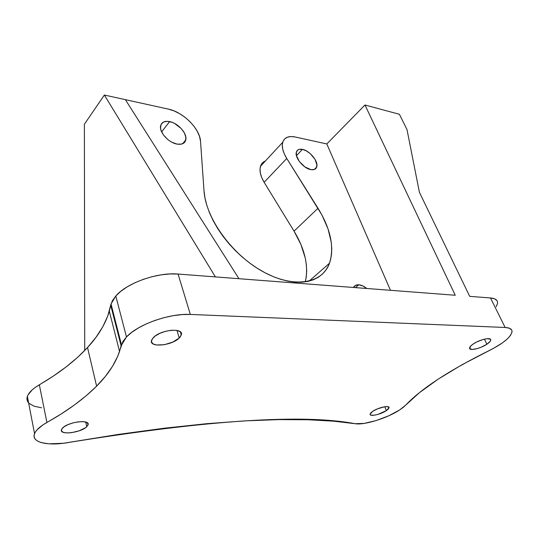 <?xml version="1.0" encoding="UTF-8"?>
<svg xmlns="http://www.w3.org/2000/svg" width="539" height="539" viewBox="0 0 539 539"><rect width="100%" height="100%" fill="white"/><g stroke="black" fill="none" stroke-linecap="round" stroke-linejoin="round"><path stroke-width="0.81" d="M262.648 162.704L260.822 165.392L260.027 168.889L260.33 173.019L261.725 177.574L264.137 182.297L294.045 231.143L318.01 208.256C330.676 228.886 334.503 247.212 329.497 263.221C322.288 283.649 293.971 288.85 262.924 271.629C231.864 254.61 205.588 218.025 204.005 190.772L200.542 141.474C200.03 128.888 183.321 112.085 168.323 109.1L173.929 110.859L179.581 113.635L185.005 117.286L189.937 121.639L194.141 126.47L197.409 131.55L199.578 136.637L200.542 141.474L204.005 190.772L204.948 197.867L206.808 205.305L209.57 212.972L213.208 220.747L217.668 228.523L222.897 236.17L228.805 243.554L235.314 250.574L242.307 257.103L249.678 263.039L257.312 268.294L265.073 272.788L272.842 276.46L280.502 279.263L287.941 281.163L295.042 282.153L301.712 282.234L307.863 281.425L313.415 279.754L318.306 277.262L322.484 274.007L325.913 270.052L328.568 265.464L330.427 260.31L331.492 254.671L331.768 248.62L331.263 242.247L328.008 228.839L321.972 215.081L286.755 158.473L284.215 153.676L282.699 149.074L282.295 144.93L282.995 141.454L284.76 138.819L287.469 137.162L290.979 136.542L295.089 136.973L326.809 143.947L364.97 104.997L455.246 295.257L238.945 278.71L125.371 99.654L168.323 109.1L104.364 95.039L84.38 124.239L84.724 350.512L84.38 124.239L104.364 95.039L215.398 276.905L178.065 274.048L170.034 273.953L161.323 274.823L152.294 276.635L143.354 279.323L134.885 282.766L127.265 286.815L120.817 291.289L115.797 295.985L112.402 300.695L110.731 305.229L121.1 345.789L126.47 336.949L115.797 295.985L111.021 304.003L107.706 316.137L102.747 326.856L95.976 337.34L87.534 347.54C98.293 335.938 105.556 323.831 109.316 311.239L110.731 305.229L121.1 345.789L119.537 351.475C115.427 363.407 107.787 374.969 96.609 386.16L87.534 347.54L77.542 357.418L66.108 366.938L53.348 376.067L35.459 387.271L32.246 389.825L28.035 394.878L27.118 397.277L27.004 399.527M497.032 300.708L494.654 298.849L490.497 297.959L505.131 327.469C509.463 327.699 511.767 328.931 512.037 331.168C511.41 336.74 503.864 343.168 489.392 350.471C449.189 370.408 421.336 388.599 405.813 405.032L399.709 409.916C387.42 418.123 364.155 425.365 355.174 423.715L364.169 423.411L376.188 420.561L388.855 415.751L399.709 409.916L403.192 407.417L419.369 392.709L438.268 379.085L461.936 364.762L492.942 348.672L502.361 342.932L507.179 339.085L510.453 335.48L511.962 332.334L512.01 330.993L511.578 329.841L509.267 328.177L505.131 327.469L190.341 314.432L178.065 274.048L455.246 295.257L364.97 104.997L399.426 114.295L406.999 129.569L419.409 192.295L469.705 296.362L419.409 192.295L406.999 129.569L399.426 114.295L364.97 104.997L326.809 143.947L390.479 290.305L326.809 143.947L295.089 136.973C288.52 135.687 284.39 137.465 282.699 142.323L260.499 166.268C259.246 170.735 260.458 176.078 264.137 182.297L286.755 158.473L318.01 208.256L294.045 231.143L300.971 244.618L305.283 258.114L306.361 264.669L306.691 270.996L306.253 277.019L305.256 281.884C308.84 266.468 305.108 249.557 294.045 231.143L264.137 182.297L286.755 158.473C282.908 152.139 281.553 146.756 282.699 142.323M169.63 121.598C178.113 123.121 187.404 133.578 185.814 139.837C184.87 143.414 181.96 144.836 177.068 144.095L181.441 144.122L184.533 142.417L185.45 140.996L185.874 137.304L184.399 132.951L181.266 128.585L174.528 123.404L172.056 122.299L167.326 121.315L163.465 122.057L161.073 124.442L160.541 128.134L161.013 130.297L163.364 134.838L167.258 139.075L169.603 140.861L172.082 142.33L177.068 144.095C168.653 142.774 159.099 132.244 160.595 125.958C161.552 122.171 164.563 120.723 169.63 121.598L161.633 131.866L169.63 121.598M302.44 149.377C309.79 150.63 318.805 161.767 316.696 167.05C315.874 169.266 313.934 170.129 310.868 169.623L314.17 169.536L316.299 167.919L316.945 165.028L315.025 159.322L310.309 153.682L306.361 150.893L302.44 149.377L299.118 149.384L297.845 149.963L296.349 152.2L296.41 155.562L299.381 161.572L304.831 166.874L310.868 169.623C303.565 168.552 294.348 157.3 296.403 152.011C297.238 149.667 299.246 148.791 302.44 149.377L296.43 155.656L302.44 149.377M358.826 284.774C361.393 285.023 364.047 286.263 366.783 288.493L362.936 285.98L358.826 284.774L355.45 285.387L353.449 287.469C354.5 285.508 356.292 284.612 358.826 284.774L355.376 287.617L358.826 284.774M486.885 344.232C480.552 348.571 469.354 351.138 469.55 348.167C469.563 347.055 470.803 345.654 473.276 343.956C479.569 339.577 490.941 336.956 490.746 339.907C490.739 341.059 489.452 342.501 486.885 344.232L484.44 339.139L486.885 344.232L481.266 347.183L477.19 348.618L472.076 349.461L469.624 348.504L470.702 346.045L473.276 343.956L476.927 341.874L483.153 339.469L486.845 338.714L490.295 339.132L490.699 339.664L490.288 341.214L486.885 344.232M386.382 410.63C380.905 414.41 369.572 416.923 370.064 414.215L372.658 411.365C378.102 407.545 389.582 405.005 389.07 407.7L386.382 410.63L384.812 406.729L386.382 410.63L377.927 414.397L374.497 415.185L370.899 415.165L370.064 414.35L370.677 413.022L372.658 411.365L377.502 408.845L384.731 406.736L387.406 406.608L389.077 407.639L388.39 408.986L386.382 410.63M86.759 426.686C81.005 432.79 58.852 435.451 61.5 429.59L62.625 427.973C68.312 421.741 90.734 419.14 88.012 424.907L86.759 426.686L85.714 422.037L86.759 426.686L85.391 427.784L79.193 430.809L71.532 432.676L66.843 432.945L63.326 432.366L61.527 431.011L61.742 429.071L63.979 426.848L67.894 424.685L72.886 422.926L78.162 421.848L82.891 421.613L86.348 422.253L88.012 423.661L88.093 424.577L86.759 426.686M179.218 338.014C171.779 345.802 148.724 347.884 151.553 340.331L153.44 337.495C160.784 329.531 184.149 327.496 181.306 334.894L179.218 338.014L177.001 330.441L179.218 338.014L172.817 342.076L164.334 344.697L156.505 345.007L152.961 343.842L151.439 341.726L152.207 338.977L155.185 336.013L159.928 333.297L165.695 331.263L171.57 330.239L176.617 330.373L180.066 331.633L181.414 333.809L180.491 336.558L179.218 338.014M29.133 403.401L34.152 406.224L41.597 407.807M260.499 166.268C261.334 163.701 262.971 161.929 265.417 160.959L265.404 160.966M496.17 306.725L497.537 303.39L497.524 301.955M497.551 302.143C497.18 299.731 494.829 298.337 490.497 297.959L469.705 296.362L490.497 297.959L505.131 327.469L190.341 314.432L182.175 314.581L173.288 315.665L164.065 317.646L154.902 320.442L146.204 323.939L138.348 327.975L131.684 332.381L126.47 336.949L122.905 341.477L117.792 356.117L112.51 366.325L105.408 376.35L96.609 386.16L86.253 395.707L74.449 404.957L61.305 413.885L42.931 424.9L37.043 429.839L35.251 432.224L34.274 434.488L34.119 436.59L34.772 438.476L36.214 440.127L38.397 441.508L41.26 442.593L48.786 443.826L63.299 443.28L118.472 434.4L164.644 428.161L206.821 423.681L244.841 420.878L278.616 419.618L308.18 419.76L333.648 421.175L355.174 423.715C303.188 413.777 207.67 420.029 68.628 442.479C47.823 446.312 30.811 442.472 34.543 433.659C36.012 430.048 40.142 426.315 46.913 422.461L39.34 384.785C32.744 388.7 28.749 392.567 27.368 396.394C26.546 398.867 26.963 401.029 28.614 402.882M315.093 168.66L315.591 168.754L315.093 168.66M125.371 99.654L238.945 278.71L215.398 276.905L104.364 95.039L125.371 99.654M178.065 274.048C157.678 272.087 126.78 282.975 115.797 295.985L126.47 336.949C137.93 324.384 169.664 313.199 190.341 314.432L178.065 274.048M87.534 347.54L96.609 386.16C83.612 399.116 67.052 411.217 46.913 422.461L39.34 384.785C58.953 373.399 75.022 360.982 87.534 347.54M109.316 311.239L119.537 351.475M111.021 304.003L121.423 344.623M182.64 143.731L185.814 139.837M314.244 169.515L316.696 167.05M180.43 331.93L181.306 334.894M87.587 423.021L88.012 424.907M388.828 407.1L389.07 407.7M490.423 339.233L490.746 339.907M329.497 263.221L309.076 281.149M34.543 433.659L27.368 396.394"/></g></svg>
